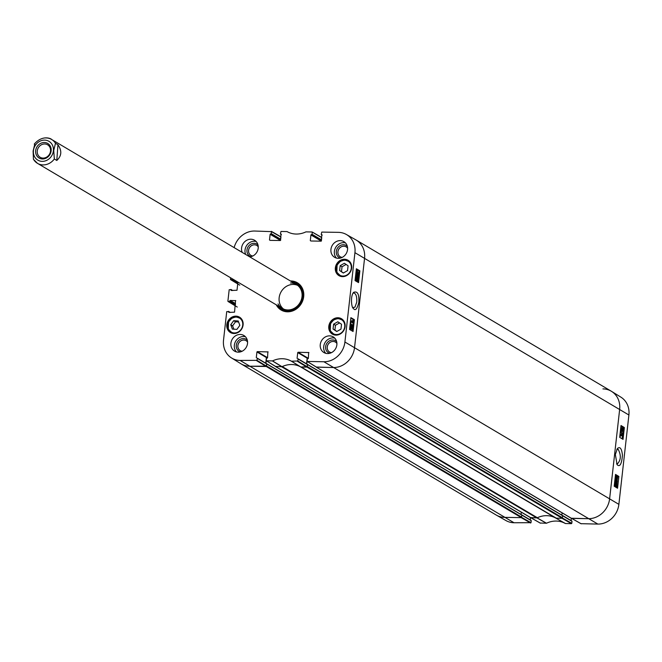 <?xml version="1.0" encoding="UTF-8"?>
<svg xmlns="http://www.w3.org/2000/svg" width="662" height="662" viewBox="0 0 662 662"><rect width="100%" height="100%" fill="white"/><g stroke="black" fill="none" stroke-linecap="round" stroke-linejoin="round"><path stroke-width="0.99" d="M571.323 518.247L588.386 518.685A20.812 18.478 -59.4 0 0 609.628 498.759L619.649 409.414A20.812 18.478 -59.4 0 0 611.283 391.209L356.197 240.066A20.812 18.478 120.6 0 1 364.563 258.271L354.542 347.616A20.812 18.478 120.6 0 1 333.292 367.542L316.204 367.029M320.665 240.198L320.54 241.158M279.861 239.553L279.745 240.513M266.67 363.794L266.248 366.491L249.483 366.227A20.812 18.478 120.6 0 1 241.15 363.901L496.235 515.044A20.812 18.478 -59.4 0 0 504.576 517.37L521.333 517.634L521.896 514.97L266.885 363.901M521.06 514.465L521.308 512.198M267.547 357.645L266.538 358.283M266.256 360.74L265.967 363.314M530.527 517.601L536.659 517.874A1.738 1.539 -59.4 0 0 537.354 517.725A23.41 20.787 120.6 0 1 555.641 518.007A1.738 1.539 -59.4 0 0 556.295 518.181L562.129 518.272L562.7 515.607L307.689 364.547M536.659 517.874L281.573 366.731L275.4 366.384M300.647 366.913A1.738 1.539 120.6 0 1 300.548 366.864A23.41 20.787 -59.4 0 0 282.269 366.574A1.738 1.539 120.6 0 1 282.161 366.624M307.466 364.439L307.044 367.129L301.21 367.038L556.295 518.181M561.856 515.11L562.104 512.843M308.343 358.283L307.333 358.92M307.06 361.378L306.771 363.959M50.544 150.837A7.265 6.446 120.6 0 1 40.192 157.275A7.265 6.446 120.6 0 1 38.346 147.734A7.265 6.446 120.6 0 1 47.598 144.779A7.265 6.446 120.6 0 1 50.544 150.837M51.173 150.522A8.474 7.53 -59.4 0 0 40.051 143.712A8.474 7.53 -59.4 0 0 39.008 157.986A8.474 7.53 -59.4 0 0 51.173 150.522M56.8 160.461L54.325 158.996L53.738 150.456L55.476 143.282L57.95 144.746C62.071 150.704 61.69 155.942 56.8 160.461L57.95 144.746M45.57 137.953A13.877 12.321 120.6 0 1 51.653 139.492C50.974 138.399 42.294 134.734 34.258 144.109L34.838 143.861L33.1 151.035L33.439 159.31L37.511 163.365A13.877 12.321 120.6 0 1 33.679 159.583M571.438 523.667L561.972 518.272L555.881 518.139L565.389 523.534L571.438 523.667L571.794 523.336L562.51 518.048M555.881 518.139L565.53 523.568L555.881 518.139A23.41 20.787 -59.4 0 0 555.823 518.106A23.41 20.787 -59.4 0 0 555.732 518.056M540.209 523.038L546.498 523.237A23.625 20.969 120.6 0 1 565.365 523.518M530.527 517.659L530.279 519.918M521.995 515.235L531.222 520.696L521.979 515.044M531.222 520.696L530.998 522.69L521.714 517.403M530.643 523.021L521.176 517.626L504.576 517.37A20.812 18.478 120.6 0 1 496.5 515.202L506.049 520.613A20.605 18.296 -59.4 0 0 514.035 522.757L530.998 522.69M581.004 523.683L597.844 524.081A20.605 18.296 -59.4 0 0 618.879 504.353L628.9 415.008A20.605 18.296 -59.4 0 0 620.882 397.142L611.547 391.374A20.812 18.478 120.6 0 1 619.649 409.414L609.628 498.759A20.812 18.478 120.6 0 1 588.386 518.685L571.645 518.387M571.331 518.305L571.074 520.564M562.799 515.88L572.018 521.342L562.774 515.69M572.018 521.342L571.794 523.336M616.802 449.399L618.217 449.39C621.279 455.291 620.964 460.173 617.274 464.029L616.537 463.789M602.941 388.892A20.812 18.478 120.6 0 1 611.547 391.374M537.246 517.767A23.41 20.787 -59.4 0 0 537.081 517.849L530.85 517.75L275.74 366.64M616.512 479.098L616.347 478.452L617.017 478.469M616.984 476.417L616.661 477.625L616.248 476.094L615.842 476.731L615.991 478.461L615.635 476.623L616.322 475.457L616.653 476.4L617.257 475.755L617.696 477.84L616.951 479.106L617.497 477.716L617.083 476.383M616.347 478.452L616.86 477.699L616.554 476.408M615.883 477.476L616.661 477.625M615.867 477.418L616.454 477.426M615.834 477.319L615.61 476.077M616.09 476.094L615.842 476.731M615.114 478.03L615.991 478.461M615.395 475.482L616.322 475.457M615.577 475.407L616.09 475.448M616.471 475.697L617.257 475.755M616.512 475.697L616.967 475.755M622.305 435.902L620.733 434.951L620.65 436.225L620.352 434.057L622.379 435.282L622.305 435.902L620.799 435.364M620.013 436.217L619.905 435.298M620.633 431.276L622.561 434.007L620.36 431.276M620.311 431.707L621.924 433.991L622.561 434.007M621.353 429.977L621.552 428.347L621.353 429.977L621.775 429.348L621.138 429.34L620.915 428.339M621.138 428.968L621.395 428.347M620.724 429.969L621.138 429.34M622.263 430.747L621.974 429.489L622.503 428.703L622.371 430.78M621.626 430.73L622.156 429.952L621.866 428.686M621.866 431.376L621.155 430.093L620.658 430.614L621.295 430.623L620.931 428.86L621.626 427.71L621.949 428.703L622.57 428.057L623 430.093L622.189 431.384L621.792 430.11L621.295 430.623L621.792 430.11M621.155 430.093L620.459 430.374M620.757 427.685L621.626 427.71M620.865 427.66L621.378 427.702M621.792 428L622.57 428.057M621.833 428.008L622.288 428.049M615.908 483.922L616.67 485.412L616.479 486.098L615.908 483.93M615.792 484.054L616.198 486.297L615.792 484.054M615.569 483.219L616.314 483.467L616.703 486.934L615.95 486.694L615.569 483.219L614.932 483.202L615.668 483.037M615.768 483.401L616.314 483.467M615.867 486.76L616.595 487.116M616.463 486.603L615.321 486.686L614.799 484.642L615.064 483.69L615.693 483.707M615.826 486.587L615.321 486.686L615.826 486.587M615.064 483.69L614.932 483.202M616.463 482.275L616.14 481.009L616.703 480.298L617.067 481.539L616.603 482.317M615.834 482.267L616.43 481.531L616.065 480.289M615.826 479.842L615.42 481.067L616.065 482.143L615.933 480.753L616.761 479.652L617.274 481.646L616.099 482.813L615.304 481.762L615.594 479.95M615.85 479.586L616.761 479.652M615.933 479.578L616.396 479.644M616.173 482.863L614.667 481.746M615.892 482.954L615.461 482.805M614.973 479.255L615.883 479.214M615.163 479.189L615.726 479.214M622.148 438.823L623.414 427.553L620.939 426.055M616.661 487.712L617.572 476.218M616.264 475.432L615.461 474.944M623.041 439.369L619.682 437.334L621.006 425.534L624.365 427.569L623.041 439.369M624.365 427.569L623.414 427.553M617.555 488.25L614.195 486.222L615.519 474.422L618.879 476.45L617.555 488.25M618.879 476.45L617.927 476.433M615.354 454.521L617.108 464.691C619.88 467.331 621.659 464.153 622.454 455.158C621.709 448.522 620.021 446.304 617.406 448.505L615.354 454.521M339.623 270.535L340.169 265.677L344.372 263.277L348.08 265.768L347.533 270.626L343.33 273.025L339.623 270.535L343.446 272.951M335.361 267.82A8.929 7.927 120.6 0 1 348.063 260.265A8.929 7.927 120.6 0 1 350.33 271.991A8.929 7.927 120.6 0 1 338.952 275.632A8.929 7.927 120.6 0 1 335.361 267.82M328.799 326.316A8.929 7.927 120.6 0 1 341.501 318.753A8.929 7.927 120.6 0 1 343.768 330.487A8.929 7.927 120.6 0 1 332.39 334.128A8.929 7.927 120.6 0 1 328.799 326.316M281.358 234.505L280.415 233.769L280.986 231.452L287.035 231.576A23.625 20.969 -59.4 0 0 287.06 231.592A23.625 20.969 -59.4 0 0 305.927 231.874L312.116 231.973L321.724 237.675L312.216 232.072M280.688 234.116L281.325 234.257M270.079 240.364L280.365 240.521L281.085 234.116M269.492 240.016L270.137 234.282L279.579 239.876L279.935 239.545L270.493 233.951L270.137 234.282M270.493 233.951L280.324 239.553L280.68 239.222L271.238 233.628L270.89 233.959M271.238 233.628L271.461 231.634L280.928 237.029L271.42 231.427M234.133 247.621A20.605 18.296 120.6 0 1 254.58 231.03L271.461 231.634M237.724 283.882L230.492 279.554L230.525 277.734M230.633 279.596L231.865 279.612L237.807 283.137M237.865 282.624L232.221 279.281L231.865 279.612M232.221 279.281L237.915 282.202M237.923 282.12L237.013 290.246L231.278 290.494L231.046 289.733L232.362 290.51M235.267 305.794L227.893 301.169L229.184 289.699L231.046 289.733M228.175 301.508L229.408 301.524L235.349 305.05M235.407 304.537L229.764 301.193L229.408 301.524M229.764 301.193L235.457 304.115M235.507 303.61L230.161 300.44L229.805 300.771M230.161 300.44L235.78 300.672M229.126 312.414L234.555 312.166L235.54 300.523M228.539 312.067L228.589 311.645L229.904 312.431M257.022 360.36L257.245 358.365L266.687 363.959L266.447 366.152L257.022 360.36L240.066 360.426A20.605 18.296 120.6 0 1 231.551 357.968A20.605 18.296 120.6 0 1 223.524 340.103L226.727 311.62L228.589 311.645M256.293 357.679L256.939 351.944L266.381 357.538L266.736 357.207L257.295 351.613L256.939 351.944M257.295 351.613L268.127 351.919M297.826 360.997L298.049 359.011L307.491 364.605L307.242 366.798L297.826 360.997L291.421 361.204A23.625 20.969 -59.4 0 0 272.529 360.906L266.331 360.807L266.422 358.514L267.522 357.852L267.887 351.779M297.097 358.324L297.735 352.589L307.176 358.183L307.532 357.852L298.09 352.258L297.735 352.589M298.09 352.258L308.922 352.565M322.154 235.151L321.211 234.414L321.79 232.089L338.39 232.354A20.605 18.296 120.6 0 1 346.383 234.497A20.605 18.296 120.6 0 1 354.931 252.677L344.91 342.014A20.605 18.296 120.6 0 1 323.875 361.75L307.127 361.444L307.218 359.152L308.318 358.498L308.682 352.424M321.492 234.753L322.121 234.902M310.875 241.001L321.169 241.167L321.881 234.762M310.296 240.662L310.933 234.927L320.375 240.521L320.731 240.19L311.289 234.596L310.933 234.927M311.289 234.596L321.128 240.198L321.484 239.859L312.042 234.265L311.686 234.605M312.042 234.265L312.265 232.279M276.277 304.843A15.871 14.092 -59.4 0 0 291.81 311.206A15.871 14.092 -59.4 0 0 303.701 296.617A15.871 14.092 -59.4 0 0 290.419 280.969M330.942 249.342A9.103 8.085 120.6 0 1 343.884 241.638A9.103 8.085 120.6 0 1 346.201 253.596A9.103 8.085 120.6 0 1 334.6 257.303A9.103 8.085 120.6 0 1 330.942 249.342M242.226 252.412A9.103 8.085 120.6 0 1 241.597 247.936A9.103 8.085 120.6 0 1 254.539 240.232A9.103 8.085 120.6 0 1 257.882 249.806A9.103 8.085 120.6 0 1 249.764 256.881M230.914 343.181A9.103 8.085 120.6 0 1 243.856 335.477A9.103 8.085 120.6 0 1 246.173 347.426A9.103 8.085 120.6 0 1 234.571 351.141A9.103 8.085 120.6 0 1 230.914 343.181M320.259 344.588A9.103 8.085 120.6 0 1 333.201 336.884A9.103 8.085 120.6 0 1 335.518 348.833A9.103 8.085 120.6 0 1 323.917 352.548A9.103 8.085 120.6 0 1 320.259 344.588M226.809 324.703A8.929 7.927 120.6 0 1 239.503 317.148A8.929 7.927 120.6 0 1 241.771 328.873A8.929 7.927 120.6 0 1 230.401 332.523A8.929 7.927 120.6 0 1 226.809 324.703M352.97 293.241L353.839 292.952C356.057 293.713 357.025 296.775 356.752 302.12L354.981 307.11L352.929 307.598M329.552 352.002A5.768 5.114 120.6 0 1 328.104 344.447A5.768 5.114 120.6 0 1 335.427 342.089A5.768 5.114 120.6 0 1 336.917 343.52M250.89 255.35A5.768 5.114 120.6 0 1 249.442 247.795A5.768 5.114 120.6 0 1 256.765 245.437M340.235 256.757A5.768 5.114 120.6 0 1 338.787 249.202A5.768 5.114 120.6 0 1 346.11 246.843A5.768 5.114 120.6 0 1 347.6 248.275M240.207 350.595A5.768 5.114 120.6 0 1 238.759 343.04A5.768 5.114 120.6 0 1 246.082 340.682M340.169 265.677L342.022 266.769L341.476 271.627M346.11 264.444L342.022 266.769M333.607 324.165L337.81 321.773L341.518 324.264L340.971 329.122L336.768 331.513L333.06 329.022L333.607 324.165L335.46 325.265L334.914 330.123L336.884 331.447M333.06 329.022L334.914 330.123M339.548 322.94L335.46 325.265M233.686 320.689L238.212 320.971L239.834 325.348L236.905 329.386L232.37 329.105L230.757 324.728L233.686 320.689L235.54 321.79L232.61 325.828L233.86 329.196M230.757 324.728L232.61 325.828M238.585 321.98L235.54 321.79M297.635 283.535A15.35 13.629 -59.4 0 0 292.248 282.053M278.106 305.927A15.35 13.629 -59.4 0 0 281.995 309.932M279.124 306.531A14.49 12.859 -59.4 0 0 287.796 310.561A14.49 12.859 -59.4 0 0 302.393 297.933A14.49 12.859 -59.4 0 0 293.266 282.657M278.065 303.916A13.877 12.321 -59.4 0 0 287.854 309.957A13.877 12.321 -59.4 0 0 302.038 296.452A13.877 12.321 -59.4 0 0 290.469 282.988M297.61 285.339A13.877 12.321 -59.4 0 0 281.209 291.636A13.877 12.321 -59.4 0 0 283.559 309.055M321.724 237.675L321.484 239.859M320.375 240.521L320.309 241.15M316.444 367.137L333.292 367.542A20.812 18.478 -59.4 0 0 354.542 347.616L364.563 258.271A20.812 18.478 -59.4 0 0 355.924 239.909L346.383 234.497M308.393 357.861L307.532 357.852M307.176 358.183L306.547 363.827M307.491 364.605L298.008 358.812M275.649 366.491L281.995 366.698A23.41 20.787 120.6 0 1 300.796 366.996L307.242 366.798M267.597 357.223L266.736 357.207M266.381 357.538L265.752 363.181M266.687 363.959L257.212 358.167M231.551 357.968L240.877 363.736A20.812 18.478 -59.4 0 0 249.483 366.227L266.447 366.152M280.928 237.029L280.68 239.222M279.579 239.876L279.505 240.513M356.164 280.597L356.702 279.397L357.141 280.928L357.563 280.291L357.397 278.561L357.778 280.398L357.066 281.565L356.719 280.614L356.09 281.259L355.626 279.174L356.396 277.916L355.842 279.306L356.272 280.63M355.535 280.589L356.073 279.381L356.702 279.397M357.141 280.928L357.563 280.291L356.934 280.283L356.653 279.141L357.281 279.157M356.512 280.92L356.768 278.553L357.397 278.561M355.328 278.098L356.396 277.916M355.66 277.883L356.189 277.908M351.017 321.111L352.664 322.071L352.738 320.789L353.061 322.957L350.504 321.103M352.035 322.063L351.861 320.64L352.49 320.648M350.421 321.79L353.061 322.957M350.43 321.724L350.951 321.732M352.78 325.737L350.711 323.511L352.78 325.737L353.442 319.68L350.827 318.165M350.215 323.677L352.093 326.234L352.722 326.242L352.176 330.975M350.231 323.503L350.711 323.511M350.289 323.006L350.769 323.015M351.208 328.658L351.406 327.036M351.853 327.036L352.267 328.046L351.836 328.666L351.605 327.665L352.035 327.045L351.605 327.665M351.63 328.038L352.267 328.046L351.836 328.666M350.215 328.311L350.769 327.516L350.455 326.267M350.868 326.267L351.398 327.524L350.852 328.319L350.976 326.242M352.093 326.399L352.474 328.162L351.762 329.312L351.423 328.319L350.777 328.956L350.33 326.92L351.158 325.63L351.58 326.912L352.093 326.399L351.58 326.912M351.39 329.304L350.794 328.311L350.148 328.948L349.718 328.087M350.934 329.006L350.148 328.948L350.934 329.006M349.958 325.911L351.158 325.63M350.363 325.572L350.835 325.63M357.091 273.092L356.661 271.602L357.091 273.083M357.579 272.959L357.149 270.717L357.579 272.959M357.819 273.803L357.041 273.547L356.727 269.897L357.406 270.319L357.819 273.803M356.975 273.613L357.712 273.985M357.323 273.613L356.413 273.538L355.924 272.744M356.694 273.605L357.199 273.613M356.173 270.568L356.76 270.576M356.247 269.897L356.727 269.897M356.876 270.419L357.406 270.319M356.024 276.708L356.603 276.004L356.255 274.73M356.603 274.738L357.232 276.013L356.653 276.716L356.264 275.475L356.744 274.697M357.166 277.171L357.803 277.072L357.977 275.946L357.298 274.879L357.439 276.269L356.595 277.37L356.057 275.367L357.273 274.2L358.092 275.26L358.192 276.675L357.505 277.808L357.803 277.072L357.232 277.064M357.463 275.946L357.977 275.946M356.346 277.361L355.494 276.592M355.751 274.3L357.273 274.2M357.041 277.8L357.588 277.817L356.909 277.411M357.662 282.095L358.928 270.799L356.313 269.277M354.393 319.696L353.069 331.497L349.561 329.461L350.885 317.661L354.393 319.696L353.442 319.68M359.871 270.808L358.547 282.608L355.047 280.572L356.371 268.772L359.871 270.808L358.928 270.799M358.804 302.509C359.292 294.185 357.546 290.8 353.558 292.381C350.099 296.593 351.646 308.186 353.334 308.376C355.229 311.206 357.05 309.253 358.804 302.509M336.652 341.6A6.976 6.198 -59.4 0 0 326.664 343.595A6.976 6.198 -59.4 0 0 329.717 353.309M331.521 352.623A5.768 5.114 120.6 0 1 329.535 351.994A5.768 5.114 120.6 0 1 328.071 344.422A5.768 5.114 120.6 0 1 335.411 342.072M334.773 338.141A9.103 8.085 -59.4 0 0 323.693 346.615A9.103 8.085 -59.4 0 0 325.778 353.326M347.335 246.363A6.976 6.198 -59.4 0 0 337.347 248.349A6.976 6.198 -59.4 0 0 340.4 258.064M342.204 257.377A5.768 5.114 120.6 0 1 340.218 256.748A5.768 5.114 120.6 0 1 338.754 249.185A5.768 5.114 120.6 0 1 346.094 246.835M345.456 242.896A9.103 8.085 -59.4 0 0 334.376 251.378A9.103 8.085 -59.4 0 0 336.462 258.081M257.99 244.957A6.976 6.198 -59.4 0 0 248.002 246.943A6.976 6.198 -59.4 0 0 251.055 256.657M252.859 255.971A5.768 5.114 120.6 0 1 250.873 255.342A5.768 5.114 120.6 0 1 249.408 247.778A5.768 5.114 120.6 0 1 256.748 245.428A5.768 5.114 120.6 0 1 258.254 246.868M256.111 241.489A9.103 8.085 -59.4 0 0 245.031 249.971A9.103 8.085 -59.4 0 0 245.66 254.448M247.307 340.194A6.976 6.198 -59.4 0 0 237.319 342.188A6.976 6.198 -59.4 0 0 240.372 351.903M242.176 351.216A5.768 5.114 120.6 0 1 240.19 350.587A5.768 5.114 120.6 0 1 238.725 343.015A5.768 5.114 120.6 0 1 246.065 340.665A5.768 5.114 120.6 0 1 247.571 342.113M245.428 336.735A9.103 8.085 -59.4 0 0 234.348 345.208A9.103 8.085 -59.4 0 0 236.433 351.919M291.495 281.607A15.35 13.629 120.6 0 1 297.263 283.311A15.35 13.629 120.6 0 1 303.428 296.733A15.35 13.629 120.6 0 1 281.615 309.717A15.35 13.629 120.6 0 1 277.353 305.48M354.931 252.677L628.9 415.008M320.64 240.273L321.525 240.794M279.844 239.627L280.729 240.149M240.066 360.426L514.035 522.757M266.248 366.491L521.333 517.634M266.687 366.069L521.78 517.221M266.918 364.05L522.004 515.193M267.001 357.637L267.506 357.935M282.269 366.574L537.354 517.725M300.548 366.864L555.641 518.007M307.044 367.129L562.129 518.272M307.491 366.715L562.576 517.858M307.714 364.696L562.799 515.839M307.805 358.274L308.302 358.572M316.535 367.278L571.62 518.42M323.875 361.75L597.844 524.081M344.91 342.014L618.879 504.353M44.188 140.121A10.923 9.698 120.6 0 1 53.415 150.456A10.923 9.698 120.6 0 1 42.633 161.354A10.923 9.698 120.6 0 1 33.406 151.019A10.923 9.698 120.6 0 1 44.188 140.121M54.325 158.996A13.877 12.321 120.6 0 1 37.511 163.365L282.293 308.409M296.435 284.536L51.653 139.492A13.877 12.321 120.6 0 1 55.476 143.282M616.86 477.699L617.497 477.716M615.85 477.319L616.471 477.327M622.156 429.952L622.793 429.969M614.799 484.642L615.437 484.658M616.43 481.531L617.067 481.539M615.403 480.736L615.933 480.753M614.7 481.746L615.304 481.762M546.498 523.237L537.081 517.849M536.94 517.874L546.357 523.27M581.244 523.816L571.778 518.429M540.449 523.179L530.982 517.783M348.32 261.333A8.151 7.241 120.6 0 1 346.822 275.053A8.151 7.241 120.6 0 1 336.412 268.06A8.151 7.241 120.6 0 1 348.32 261.333M351.555 265.379A8.498 7.547 -59.4 0 0 348.642 261.126A8.498 7.547 -59.4 0 0 348.32 260.919A8.498 7.547 -59.4 0 0 337.496 264.386A8.498 7.547 -59.4 0 0 339.656 275.541A8.498 7.547 -59.4 0 0 345.117 276.236M341.757 319.829A8.151 7.241 120.6 0 1 340.26 333.549A8.151 7.241 120.6 0 1 329.858 326.556A8.151 7.241 120.6 0 1 341.757 319.829M344.993 323.867A8.498 7.547 -59.4 0 0 342.08 319.622A8.498 7.547 -59.4 0 0 341.757 319.415A8.498 7.547 -59.4 0 0 330.934 322.882A8.498 7.547 -59.4 0 0 333.094 334.037A8.498 7.547 -59.4 0 0 338.555 334.732M242.309 321.509A8.151 7.241 120.6 0 1 234.058 332.945A8.151 7.241 120.6 0 1 229.515 320.665A8.151 7.241 120.6 0 1 242.309 321.509M242.995 322.262A8.498 7.547 -59.4 0 0 242.739 321.434A8.498 7.547 -59.4 0 0 239.768 317.81A8.498 7.547 -59.4 0 0 228.944 321.277A8.498 7.547 -59.4 0 0 231.104 332.432A8.498 7.547 -59.4 0 0 236.557 333.127M298.496 284.147A15.276 13.554 -59.4 0 0 292.389 282.136M278.247 306.01A15.276 13.554 -59.4 0 0 282.947 310.404M278.801 306.341A14.928 13.257 -59.4 0 0 288.458 311.413A14.928 13.257 -59.4 0 0 288.715 311.413M302.153 288.723A14.928 13.257 -59.4 0 0 292.943 282.467M356.048 279.836L356.677 279.844M355.204 279.174L355.626 279.174M350.769 327.516L351.398 327.524M349.85 326.92L350.33 326.92M356.065 271.519L356.495 271.528M356.123 270.965L356.603 270.973M356.603 276.004L357.232 276.013M357.406 276.501L357.985 276.509M355.635 275.359L356.057 275.367M300.929 367.038L291.553 361.237M291.421 361.204L300.796 366.996M297.47 361.336L306.887 367.129M281.995 366.698L272.529 360.906M272.388 360.939L281.847 366.731M275.897 366.64L266.472 360.848M232.668 290.519L231.005 289.534M231.584 290.502L230.997 290.155M230.21 312.431L228.547 311.446M256.674 360.691L266.091 366.483M316.693 367.286L307.276 361.485M266.811 363.827L521.896 514.97M275.566 366.591L530.651 517.734M307.615 364.464L562.7 515.607M316.362 367.236L571.447 518.379M621.403 430.656L620.774 430.648M615.561 486.289L616.198 486.297M616.099 483.401L615.47 483.392M616.148 486.76L615.519 486.752M562.435 515.441L571.877 521.035M571.703 518.429L581.112 523.783M530.907 517.783L540.308 523.137M521.639 514.804L531.081 520.398M349.941 261.879L344.654 259.959L340.318 261.349L337.09 265.048L336.834 272.322L341.278 276.501M343.379 320.375L338.092 318.455L333.756 319.837L330.537 323.544L330.272 330.818L334.715 334.997M241.382 318.77L236.102 316.85L231.766 318.232L228.539 321.939L228.274 329.213L232.718 333.391M351.977 326.358L351.348 326.349M357.265 273.613L356.628 273.605M357.19 270.253L356.561 270.245M357.563 277.179L356.926 277.171M312.116 231.973L321.583 237.368M322.154 235.192L321.351 234.712M281.358 234.547L280.556 234.075M271.321 231.328L280.787 236.723M239.743 285.148L230.492 279.554M232.751 290.519L230.906 289.426M230.293 312.431L228.448 311.347M237.286 307.06L228.034 301.467M266.554 363.661L257.113 358.068M266.331 360.807L275.748 366.599M307.127 361.444L316.552 367.245M307.35 364.299L297.908 358.705"/></g></svg>

